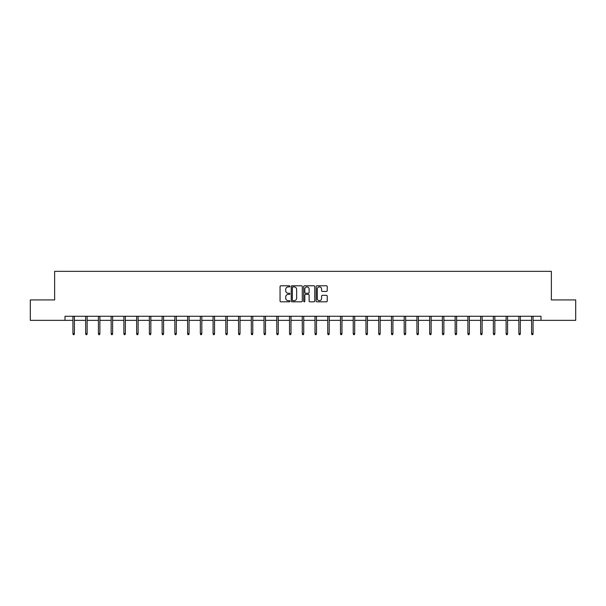 <?xml version="1.0" encoding="UTF-8"?>
<svg xmlns="http://www.w3.org/2000/svg" width="606" height="606" viewBox="0 0 606 606"><rect width="100%" height="100%" fill="white"/><g stroke="black" fill="none" stroke-linecap="round" stroke-linejoin="round"><path stroke-width="0.91" d="M289.933 286.35A0.561 0.561 0 0 0 289.373 285.79L280.851 285.79A0.803 0.803 0 0 0 280.055 286.593L280.055 301.015A0.803 0.803 0 0 0 280.851 301.818L289.373 301.818A0.561 0.561 0 0 0 289.933 301.258A0.561 0.561 0 0 0 289.373 300.697L288.267 300.697A2.568 2.568 0 0 1 285.706 298.129L285.706 296.932A2.568 2.568 0 0 1 288.267 294.365L289.373 294.365A0.561 0.561 0 0 0 289.933 293.804A0.561 0.561 0 0 0 289.373 293.243L288.267 293.243A2.568 2.568 0 0 1 285.706 290.675L285.706 289.479A2.568 2.568 0 0 1 288.267 286.911L289.373 286.911A0.561 0.561 0 0 0 289.933 286.35M326.429 291.441A0.803 0.803 0 0 0 327.232 290.638L327.232 286.593A0.803 0.803 0 0 0 326.429 285.79L316.968 285.79A0.803 0.803 0 0 0 316.165 286.593L316.165 301.015A0.803 0.803 0 0 0 316.968 301.818L326.429 301.818A0.803 0.803 0 0 0 327.232 301.015L327.232 296.129A0.803 0.803 0 0 0 326.429 295.327L322.377 295.327A0.803 0.803 0 0 0 321.581 296.129L321.581 298.553A2.144 2.144 0 0 1 319.438 300.697A2.144 2.144 0 0 1 317.286 298.553L317.286 289.054A2.144 2.144 0 0 1 319.438 286.911A2.144 2.144 0 0 1 321.581 289.054L321.581 290.638A0.803 0.803 0 0 0 322.377 291.441L326.429 291.441M65.009 320.347L30.3 320.347L30.3 299.932L54.638 299.932L54.638 271.344L551.362 271.344L551.362 299.932L575.7 299.932L575.7 320.347L540.991 320.347L540.991 316.264L65.009 316.264L65.009 320.347L72.932 320.347M302.296 286.593A0.803 0.803 0 0 0 301.5 285.79L292.039 285.79A0.803 0.803 0 0 0 291.236 286.593L291.236 301.015A0.803 0.803 0 0 0 292.039 301.818L301.5 301.818A0.803 0.803 0 0 0 302.296 301.015L302.296 286.593M304.5 285.79L313.961 285.79A0.803 0.803 0 0 1 314.764 286.593L314.764 301.015A0.803 0.803 0 0 1 313.961 301.818L309.916 301.818A0.803 0.803 0 0 1 309.113 301.015L309.113 295.167A0.803 0.803 0 0 0 308.31 294.365L305.629 294.365A0.803 0.803 0 0 0 304.826 295.167L304.826 301.258A0.561 0.561 0 0 1 304.265 301.818A0.561 0.561 0 0 1 303.704 301.258L303.704 286.593A0.803 0.803 0 0 1 304.5 285.79M74.402 320.347L85.673 320.347M87.143 320.347L98.414 320.347M99.884 320.347L111.156 320.347M112.625 320.347L123.897 320.347M125.366 320.347L136.638 320.347M138.107 320.347L149.379 320.347M150.849 320.347L162.12 320.347M163.59 320.347L174.861 320.347M176.331 320.347L187.595 320.347M189.072 320.347L200.336 320.347M201.813 320.347L213.077 320.347M214.547 320.347L225.818 320.347M227.288 320.347L238.559 320.347M240.029 320.347L251.301 320.347M252.77 320.347L264.042 320.347M265.511 320.347L276.783 320.347M278.252 320.347L289.524 320.347M290.994 320.347L302.265 320.347M303.735 320.347L315.006 320.347M316.476 320.347L327.748 320.347M329.217 320.347L340.489 320.347M341.958 320.347L353.23 320.347M354.699 320.347L365.971 320.347M367.441 320.347L378.712 320.347M380.182 320.347L391.453 320.347M392.923 320.347L404.187 320.347M405.664 320.347L416.928 320.347M418.405 320.347L429.669 320.347M431.139 320.347L442.41 320.347M443.88 320.347L455.151 320.347M456.621 320.347L467.893 320.347M469.362 320.347L480.634 320.347M482.103 320.347L493.375 320.347M494.844 320.347L506.116 320.347M507.586 320.347L518.857 320.347M520.327 320.347L531.598 320.347M533.068 320.347L540.991 320.347M292.918 286.911A0.561 0.561 0 0 0 292.357 287.471L292.357 300.137A0.561 0.561 0 0 0 292.918 300.697L294.084 300.697A2.568 2.568 0 0 0 296.645 298.129L296.645 289.479A2.568 2.568 0 0 0 294.084 286.911L292.918 286.911M309.113 289.092A2.144 2.144 0 0 0 306.969 286.949A2.144 2.144 0 0 0 304.826 289.092L304.826 292.44A0.803 0.803 0 0 0 305.629 293.243L308.31 293.243A0.803 0.803 0 0 0 309.113 292.44L309.113 289.092M72.932 333.595L73.258 334.656L74.076 334.656L74.402 333.595L72.932 333.595L72.932 316.264M74.402 333.595L74.402 316.264M85.673 333.595L85.999 334.656L86.817 334.656L87.143 333.595L85.673 333.595L85.673 316.264M87.143 333.595L87.143 316.264M98.414 333.595L98.74 334.656L99.558 334.656L99.884 333.595L98.414 333.595L98.414 316.264M99.884 333.595L99.884 316.264M111.156 333.595L111.481 334.656L112.299 334.656L112.625 333.595L111.156 333.595L111.156 316.264M112.625 333.595L112.625 316.264M123.897 333.595L124.222 334.656L125.041 334.656L125.366 333.595L123.897 333.595L123.897 316.264M125.366 333.595L125.366 316.264M136.638 333.595L136.964 334.656L137.782 334.656L138.107 333.595L136.638 333.595L136.638 316.264M138.107 333.595L138.107 316.264M149.379 333.595L149.705 334.656L150.523 334.656L150.849 333.595L149.379 333.595L149.379 316.264M150.849 333.595L150.849 316.264M162.12 333.595L162.446 334.656L163.264 334.656L163.59 333.595L162.12 333.595L162.12 316.264M163.59 333.595L163.59 316.264M174.861 333.595L175.187 334.656L176.005 334.656L176.331 333.595L174.861 333.595L174.861 316.264M176.331 333.595L176.331 316.264M187.595 333.595L187.928 334.656L188.739 334.656L189.072 333.595L187.595 333.595L187.595 316.264M189.072 333.595L189.072 316.264M200.336 333.595L200.669 334.656L201.48 334.656L201.813 333.595L200.336 333.595L200.336 316.264M201.813 333.595L201.813 316.264M213.077 333.595L213.41 334.656L214.221 334.656L214.547 333.595L213.077 333.595L213.077 316.264M214.547 333.595L214.547 316.264M225.818 333.595L226.144 334.656L226.962 334.656L227.288 333.595L225.818 333.595L225.818 316.264M227.288 333.595L227.288 316.264M238.559 333.595L238.885 334.656L239.703 334.656L240.029 333.595L238.559 333.595L238.559 316.264M240.029 333.595L240.029 316.264M251.301 333.595L251.626 334.656L252.444 334.656L252.77 333.595L251.301 333.595L251.301 316.264M252.77 333.595L252.77 316.264M264.042 333.595L264.368 334.656L265.186 334.656L265.511 333.595L264.042 333.595L264.042 316.264M265.511 333.595L265.511 316.264M276.783 333.595L277.109 334.656L277.927 334.656L278.252 333.595L276.783 333.595L276.783 316.264M278.252 333.595L278.252 316.264M289.524 333.595L289.85 334.656L290.668 334.656L290.994 333.595L289.524 333.595L289.524 316.264M290.994 333.595L290.994 316.264M302.265 333.595L302.591 334.656L303.409 334.656L303.735 333.595L302.265 333.595L302.265 316.264M303.735 333.595L303.735 316.264M315.006 333.595L315.332 334.656L316.15 334.656L316.476 333.595L315.006 333.595L315.006 316.264M316.476 333.595L316.476 316.264M327.748 333.595L328.073 334.656L328.891 334.656L329.217 333.595L327.748 333.595L327.748 316.264M329.217 333.595L329.217 316.264M340.489 333.595L340.814 334.656L341.632 334.656L341.958 333.595L340.489 333.595L340.489 316.264M341.958 333.595L341.958 316.264M353.23 333.595L353.556 334.656L354.374 334.656L354.699 333.595L353.23 333.595L353.23 316.264M354.699 333.595L354.699 316.264M365.971 333.595L366.297 334.656L367.115 334.656L367.441 333.595L365.971 333.595L365.971 316.264M367.441 333.595L367.441 316.264M378.712 333.595L379.038 334.656L379.856 334.656L380.182 333.595L378.712 333.595L378.712 316.264M380.182 333.595L380.182 316.264M391.453 333.595L391.779 334.656L392.59 334.656L392.923 333.595L391.453 333.595L391.453 316.264M392.923 333.595L392.923 316.264M404.187 333.595L404.52 334.656L405.331 334.656L405.664 333.595L404.187 333.595L404.187 316.264M405.664 333.595L405.664 316.264M416.928 333.595L417.261 334.656L418.072 334.656L418.405 333.595L416.928 333.595L416.928 316.264M418.405 333.595L418.405 316.264M429.669 333.595L429.995 334.656L430.813 334.656L431.139 333.595L429.669 333.595L429.669 316.264M431.139 333.595L431.139 316.264M442.41 333.595L442.736 334.656L443.554 334.656L443.88 333.595L442.41 333.595L442.41 316.264M443.88 333.595L443.88 316.264M455.151 333.595L455.477 334.656L456.295 334.656L456.621 333.595L455.151 333.595L455.151 316.264M456.621 333.595L456.621 316.264M467.893 333.595L468.218 334.656L469.036 334.656L469.362 333.595L467.893 333.595L467.893 316.264M469.362 333.595L469.362 316.264M480.634 333.595L480.959 334.656L481.778 334.656L482.103 333.595L480.634 333.595L480.634 316.264M482.103 333.595L482.103 316.264M493.375 333.595L493.701 334.656L494.519 334.656L494.844 333.595L493.375 333.595L493.375 316.264M494.844 333.595L494.844 316.264M506.116 333.595L506.442 334.656L507.26 334.656L507.586 333.595L506.116 333.595L506.116 316.264M507.586 333.595L507.586 316.264M518.857 333.595L519.183 334.656L520.001 334.656L520.327 333.595L518.857 333.595L518.857 316.264M520.327 333.595L520.327 316.264M531.598 333.595L531.924 334.656L532.742 334.656L533.068 333.595L531.598 333.595L531.598 316.264M533.068 333.595L533.068 316.264"/></g></svg>
